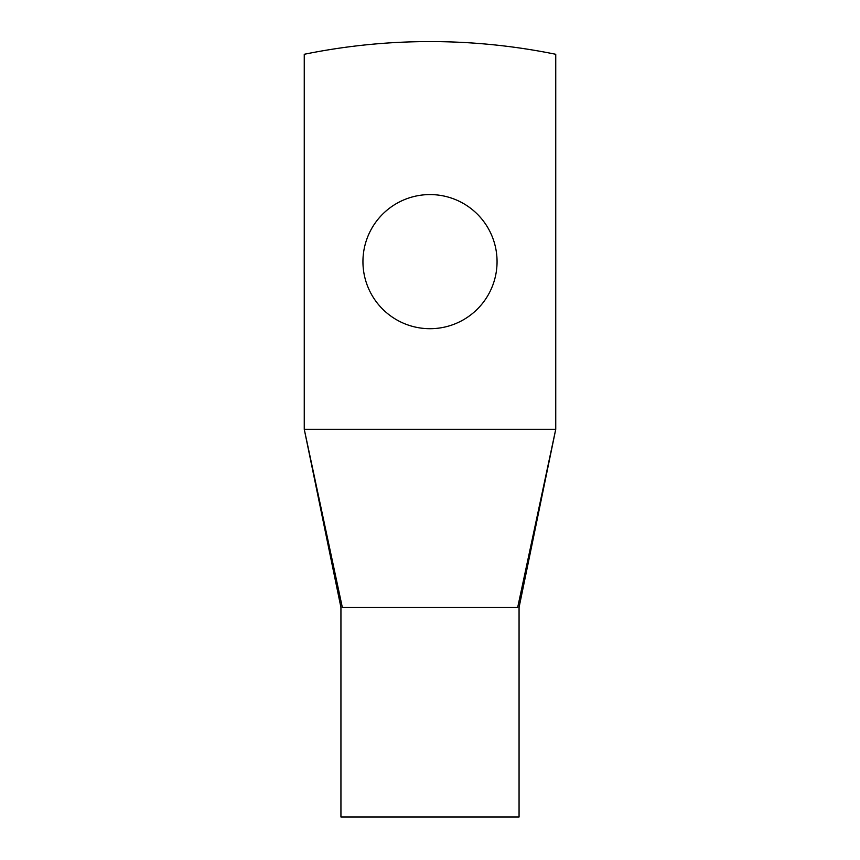 <?xml version="1.0" encoding="UTF-8"?>
<svg xmlns="http://www.w3.org/2000/svg" width="860" height="860" viewBox="0 0 860 860"><rect width="100%" height="100%" fill="white"/><g stroke="black" fill="none" stroke-linecap="round" stroke-linejoin="round"><path stroke-width="1.29" d="M555.743 429.29L555.743 54.287A628.714 628.714 0 0 0 304.257 54.287L304.257 429.29L555.743 429.29L517.677 607.429L342.334 607.429L304.257 429.29L340.936 607.429L340.936 817L519.064 817L519.064 607.429L555.743 429.29M497.058 261.633A67.058 67.058 0 0 0 430 194.575A67.058 67.058 0 0 0 362.941 261.633A67.058 67.058 0 0 0 430 328.703A67.058 67.058 0 0 0 497.058 261.633M342.334 607.429C340.463 607.429 340.463 607.429 342.334 607.429L334.475 570.707M313.803 473.957L323.263 518.214M517.666 607.429C519.537 607.429 519.537 607.429 517.666 607.429"/></g></svg>
